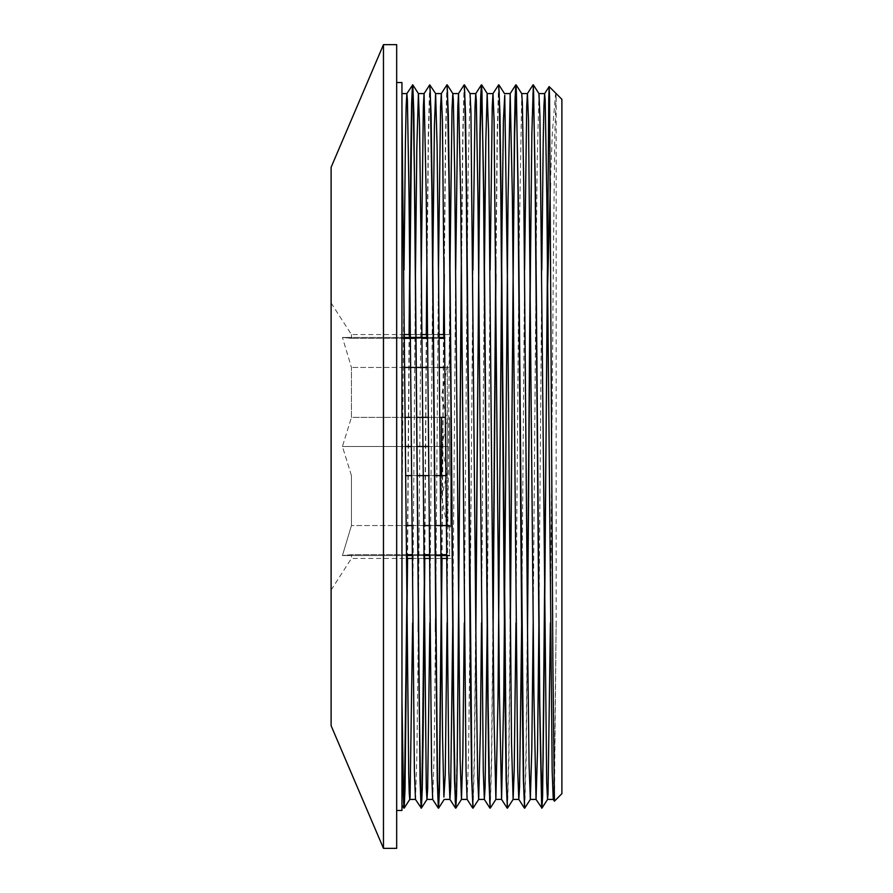 <?xml version="1.0" encoding="UTF-8"?>
<svg xmlns="http://www.w3.org/2000/svg" width="893" height="893" viewBox="0 0 893 893"><rect width="100%" height="100%" fill="white"/><g stroke="black" fill="none" stroke-linecap="round" stroke-linejoin="round"><path stroke-width="0.67" stroke-dasharray="4.46 3.35" d="M450.753 526.87L450.753 366.13L450.753 526.87L447.304 526.87L447.304 366.13L447.304 526.87L441.566 497.021L441.566 475.612M441.566 417.388L441.566 497.021L447.304 472.163L447.304 420.837L447.304 472.163L441.566 446.5L449.603 446.5L449.603 475.612L449.603 417.388L449.603 475.612L449.603 417.388L449.603 446.5L342.421 446.5L405.455 446.5M450.753 378.721L450.753 349.23M404.83 367.447L351.44 367.447L449.603 367.447L449.603 337.431L449.603 367.447L445.015 367.447M449.603 525.553L449.603 555.569L449.603 525.553L351.44 525.553L406.069 525.553M406.304 554.665L351.44 554.665L342.421 555.569L351.44 525.553L351.44 475.612L351.44 525.553L342.421 555.569L449.603 555.569M444.781 338.335L351.44 338.335L351.44 334.551L351.44 338.335L404.596 338.335M416.216 338.335L421.82 338.335M427.568 338.335L433.205 338.335M433.44 338.335L439.043 338.335M439.278 367.447L433.663 367.447M433.44 367.447L427.803 367.447M445.417 417.388L351.44 417.388L351.44 367.447L351.44 417.388L405.232 417.388M410.97 417.388L416.596 417.388M428.194 417.388L433.819 417.388M434.054 417.388L439.669 417.388M405.679 475.612L445.864 475.612M434.266 475.612L428.64 475.612M417.042 475.612L411.416 475.612M411.818 525.553L417.422 525.553M417.656 525.553L423.293 525.553M429.031 525.553L434.645 525.553M406.315 555.569L342.421 555.569L351.44 554.665L351.44 558.449L351.44 554.665L446.489 554.665M440.751 554.665L435.103 554.665M434.88 554.665L429.265 554.665M423.528 554.665L417.879 554.665M417.656 554.665L412.053 554.665M351.44 475.612L342.421 446.5L351.44 417.388L342.421 446.5L351.44 475.612M411.193 446.5L416.819 446.5M428.417 446.5L434.043 446.5M434.277 446.5L439.903 446.5M404.596 337.431L342.421 337.431L351.44 338.335L342.421 337.431L351.44 367.447L342.421 337.431L444.781 337.431M427.557 337.431L433.205 337.431M433.429 337.431L439.032 337.431M412.053 555.569L417.656 555.569M417.891 555.569L423.539 555.569M429.276 555.569L434.88 555.569M331.113 446.5L331.113 590.016L331.113 446.5M561.887 793.687L561.887 99.313M550.412 183.065L552.354 132.309L555.524 94.122L556.149 93.575L556.149 622.968L554.419 801.155M533.088 84.835L531.636 133.035L530.241 261.437M527.406 618.592L525.988 753.335L524.571 807.841M510.182 618.615L508.764 753.29L507.347 807.864M498.595 84.88L497.189 133.213L495.794 261.459M492.958 618.603L491.552 753.112L490.134 807.852M475.735 618.592L474.328 753.212L472.91 807.819M464.148 84.835L462.753 133.057L461.346 261.426M458.511 618.603L457.104 753.346L455.687 807.852M446.924 84.857L445.529 133.213L444.122 261.437M443.52 334.551L441.789 558.449M429.7 84.891L428.305 133.157L426.899 261.459M426.296 334.551L424.566 558.449M409.072 334.551L407.342 558.449M401.95 527.104L401.95 93.575L401.95 527.093L404.016 270.043M401.95 805.14L401.95 720.283M556.149 622.968L554.709 752.163L553.28 799.425M541.794 270.043L538.959 618.592M524.571 270.043L521.746 618.592M490.134 270.032L487.299 618.603M472.91 270.043L470.075 618.592M469.964 631.552L468.568 754.596L467.162 799.414M455.687 270.032L452.851 618.603M438.463 270.032L435.628 618.615M435.516 631.563L434.121 754.63L432.725 799.425M421.239 270.043L418.404 618.592M418.292 631.563L416.897 754.618L415.502 799.425M527.517 631.574L526.122 759.843L524.727 808.165M510.305 631.563L508.898 759.965L507.492 808.154M498.74 85.17L497.323 139.844L495.905 274.408M493.081 631.541L491.675 759.865L490.279 808.109M475.857 631.552L474.451 759.776L473.056 808.132M464.304 85.136L462.887 139.654L461.469 274.397M447.08 85.17L445.663 139.743L444.245 274.408M443.743 334.551L442.024 558.449M429.846 85.159L428.439 139.855L427.021 274.408M426.519 334.551L424.8 558.449M409.307 334.551L407.576 558.449M412.633 622.968L415.457 274.385M429.857 622.957L432.681 274.408M447.069 622.957L449.905 274.408M464.293 622.968L467.128 274.397M467.24 261.459L468.233 167.571L470.042 93.575M481.517 622.968L484.352 274.397M515.964 622.957L518.8 274.408M518.911 261.459L521.735 93.631M533.188 622.979L536.012 274.397M536.135 261.448L537.206 160.338L538.959 93.609M550.412 622.968L553.448 251.938L554.799 135.647L556.149 93.575M401.95 810.464L401.95 82.536M331.113 725.73L331.113 167.27M383.465 848.35L383.465 44.65M396.671 848.35L396.671 44.65M396.671 446.5L396.671 82.536L396.671 446.5M441.566 446.5L447.304 420.837L441.566 395.979L447.304 366.13L450.753 366.13M331.113 590.016L351.44 558.449L406.337 558.449M412.075 558.449L417.678 558.449M417.913 558.449L423.561 558.449M429.299 558.449L434.902 558.449M435.137 558.449L440.785 558.449M446.522 558.449L450.753 558.449M331.113 302.984L351.44 334.551L404.574 334.551M410.311 334.551L415.959 334.551M416.183 334.551L421.786 334.551M427.535 334.551L433.183 334.551M433.406 334.551L439.01 334.551M444.759 334.551L450.407 334.551"/><path stroke-width="1.34" d="M441.566 475.612L441.566 417.388M450.753 349.23L450.753 378.721M404.596 338.335L416.216 338.335M421.82 338.335L427.568 338.335M439.043 338.335L444.781 338.335M445.015 367.447L439.278 367.447M427.803 367.447L404.83 367.447M405.232 417.388L410.97 417.388M416.596 417.388L428.194 417.388M439.669 417.388L445.417 417.388M445.864 475.612L434.266 475.612M428.64 475.612L417.042 475.612M411.416 475.612L405.679 475.612M406.069 525.553L411.818 525.553M423.293 525.553L429.031 525.553M434.645 525.553L449.603 525.553M446.489 554.665L440.751 554.665M429.265 554.665L423.528 554.665M412.053 554.665L406.304 554.665M405.455 446.5L411.193 446.5M416.819 446.5L428.417 446.5M439.903 446.5L441.566 446.5M404.596 337.431L427.557 337.431M439.032 337.431L444.781 337.431M406.315 555.569L412.053 555.569M423.539 555.569L429.276 555.569M434.88 555.569L449.603 555.569M554.419 801.155L552.856 659.67L549.552 96.89L549.162 86.621L548.737 98.096L547.409 293.886L550.412 183.065M549.173 86.599L561.887 99.313L561.887 793.687L554.397 801.188L553.247 799.425L552.175 771.251L546.806 196.226L545.199 100.284L544.63 93.631L543.926 106.412L543.212 141.954L541.794 270.043M547.409 266.996L544.54 627.991L543.111 759.898L541.683 808.176L539.506 699.777L535.22 189.963L533.601 91.722L533.065 84.824L527.417 93.586L526.703 106.379L524.571 270.043M530.241 261.437L527.406 618.592M524.571 807.841L523.354 779.131L522.282 699.911L517.996 190.008L516.388 91.756L515.819 84.835L515.105 97.884L514.401 133.693L510.182 618.615M507.347 807.864L506.13 779.332L505.058 700.157L500.772 190.053L499.165 91.733L498.629 84.857L492.969 93.62L492.255 106.479L490.134 270.032M495.794 261.459L492.958 618.603M490.134 807.852L488.906 779.198L487.835 699.956L483.548 190.008L481.941 91.7L481.372 84.88L480.668 97.739L479.965 133.559L475.735 618.592M472.91 807.819L471.683 779.053L470.611 699.788L466.325 189.975L464.717 91.745L464.181 84.813L458.522 93.575L457.819 106.423L455.687 270.032M461.346 261.426L458.511 618.603M455.687 807.852L454.47 779.243L453.398 700.056L449.101 190.042L447.493 91.756L446.958 84.835L441.298 93.598L440.584 106.524L438.463 270.032M444.122 261.437L443.52 334.551M441.789 558.449L439.211 790.45L438.318 808.154L437.246 779.332L431.877 190.053L430.27 91.711L429.734 84.868L424.075 93.631L423.371 106.412L421.239 270.043M426.899 261.459L426.296 334.551M424.566 558.449L421.987 790.484L421.094 808.154L420.023 779.064L414.665 189.963L413.046 91.722L412.488 84.857L411.628 103.421L410.78 155.014L409.072 334.551M407.342 558.449L404.339 803.711L403.87 808.109L402.91 784.69L401.95 720.283M538.959 618.592L537.508 750.879L536.057 799.436M547.409 293.886L542.631 795.864L541.951 808.12L536.023 799.414L533.88 693.604L528.511 120.242L527.439 93.564L521.702 93.575M521.746 618.592L519.559 787.101L518.8 799.369L517.728 771.061L512.37 196.181L510.182 93.575L508.039 199.34L503.752 696.841L501.576 799.391L499.433 693.973L494.075 120.242L493.003 93.598L487.254 93.575M487.299 618.603L485.111 787.046L484.352 799.436L483.28 771.128L477.922 196.181L476.315 100.273L475.746 93.62L475.031 106.379L472.91 270.043M470.075 618.592L469.964 631.552M472.754 808.132L467.128 799.391L466.057 770.983L460.699 196.147L458.522 93.575M452.851 618.603L450.675 787.101L449.916 799.38L448.844 771.161L442.403 120.22L441.332 93.575L435.628 93.575L437.124 146.898L438.474 271.037L442.526 735.665L443.888 797.036L445.239 774.767L447.069 622.957M435.628 618.615L435.516 631.563M438.318 808.154L432.692 799.425L431.62 771.251L426.251 196.226L424.075 93.631M418.404 618.592L418.292 631.563M421.351 808.165L415.468 799.414L414.397 770.994L409.027 196.147L407.42 100.284L406.862 93.598L406.148 106.379L405.433 141.842L404.016 270.043M541.906 808.143L539.763 702.947L535.476 192.843L533.333 84.868L531.86 133.894L530.409 267.788L527.517 631.574M516.109 84.891L521.735 93.631L522.338 102.807L523.689 181.871L527.741 655.216L529.091 765.145L530.353 799.425L524.693 808.187L523.622 780.862L518.253 193.078L516.109 84.891L514.636 133.928L513.185 267.811L510.305 631.563M484.352 274.397L485.814 141.552L487.165 93.754L488.516 130.121L493.929 714.534L495.872 799.402L497.981 699.398L502.045 224.121L503.395 120.823L504.746 95.227L507.458 281.596L511.51 742.407L513.118 799.414L507.47 808.176L506.398 780.839L501.029 193.234L499.957 113.958L498.74 85.17M495.905 274.408L493.081 631.541M507.202 808.132L501.576 799.391L495.905 799.38L490.246 808.143L489.71 801.289L488.103 702.958L483.805 192.91L481.662 84.835L480.188 133.872L478.748 267.777L475.857 631.552M464.438 84.88L470.064 93.62L470.935 112.295L476.349 681.995L477.699 778.439L478.681 799.391L473.022 808.154L471.95 780.85L466.581 192.877L465.51 113.712L464.304 85.136M461.469 274.397L457.238 759.385L456.535 795.161L455.832 808.165L455.263 801.244L453.655 703.003L449.369 193.145L448.297 113.913L447.08 85.17M444.245 274.408L443.743 334.551M442.024 558.449L439.456 789.579L438.575 808.165L437.503 780.828L432.145 193.201L431.073 113.924L429.846 85.159M427.021 274.408L426.519 334.551M424.8 558.449L423.092 737.875L422.244 789.479L421.384 808.109L420.815 801.278L419.208 702.947L413.85 113.668L412.778 84.846L411.885 102.55L409.307 334.551M407.576 558.449L405.02 789.367L404.172 808.143L403.591 801.01L401.95 699.554M401.95 108.633L408.715 774.142L409.24 793.017L409.764 799.425L410.066 797.226L412.633 622.968M415.457 274.385L416.83 147.792L418.404 93.586L419.531 124.964L420.893 232.28L426.296 788.564L426.977 799.402L427.647 788.977L429.857 622.957M432.681 274.408L434.411 125.656L435.594 93.553M449.905 274.408L452.003 109.102L452.818 93.598L453.354 100.262L454.704 174.046L460.118 759.776L461.469 799.414L462.82 754.853L464.293 622.968M467.128 274.397L467.24 261.459M478.681 799.391L480.401 729.592L481.517 622.968M513.118 799.414L514.212 770.146L515.964 622.957M518.8 274.408L518.911 261.459M536.023 799.425L530.319 799.425L531.804 748.814L533.188 622.979M536.012 274.397L536.135 261.448M533.333 84.868L538.959 93.609L539.919 116.358L546.683 782.346L547.532 799.402L548.034 793.71L550.412 622.968M396.671 82.536L401.95 82.536L401.95 810.464L396.671 810.464M383.465 44.65L331.113 167.27L331.113 725.73L383.465 848.35L396.671 848.35L396.671 44.65L383.465 44.65L383.465 848.35M406.337 558.449L412.075 558.449M423.561 558.449L429.299 558.449M440.785 558.449L446.522 558.449M404.574 334.551L410.311 334.551M421.786 334.551L427.535 334.551M439.01 334.551L444.759 334.551M549.139 86.621L544.63 93.631M524.425 808.109L518.8 799.369M515.819 84.835L510.182 93.575M489.978 808.165L484.352 799.436M481.372 84.88L475.746 93.62M455.542 808.109L449.916 799.38M412.745 84.835L406.862 93.598L401.95 93.575M403.87 808.109L401.95 805.129M435.628 93.575L429.734 84.835M415.468 799.425L409.764 799.425L404.172 808.143M418.404 93.586L412.778 84.846M427.01 799.369L421.384 808.109M449.949 799.425L444.201 799.425L438.608 808.143M452.851 93.62L447.226 84.88M461.458 799.436L455.832 808.165M487.288 93.575L481.662 84.835M510.227 93.575L504.478 93.575L498.886 84.857M547.576 799.38L541.951 808.12M426.977 799.425L432.692 799.425M461.424 799.425L467.162 799.425M478.648 799.425L484.386 799.425M513.095 799.425L518.833 799.425M547.532 799.425L553.247 799.425M418.393 93.575L424.108 93.575M452.818 93.575L458.555 93.575M470.042 93.575L475.779 93.575M538.937 93.575L544.663 93.575"/></g></svg>
